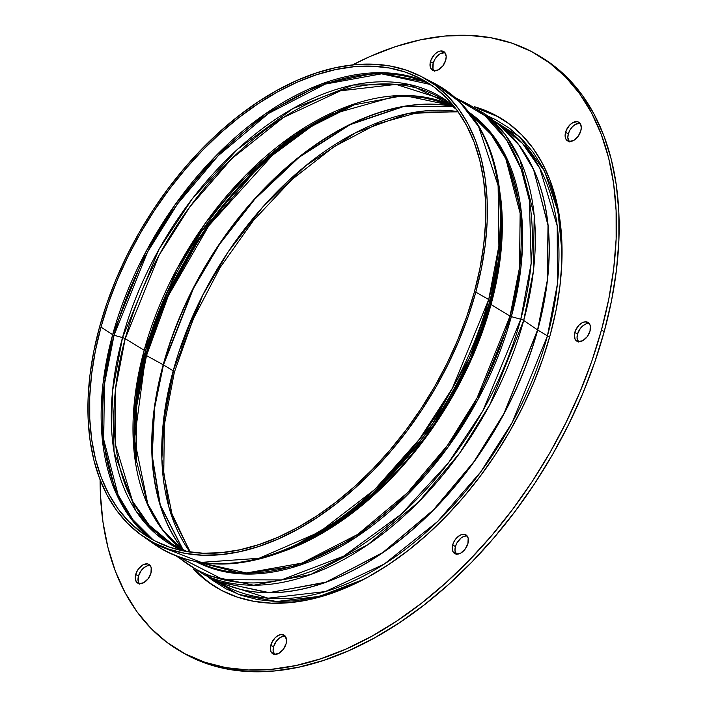 <?xml version="1.0" encoding="UTF-8"?>
<svg xmlns="http://www.w3.org/2000/svg" width="707" height="707" viewBox="0 0 707 707"><rect width="100%" height="100%" fill="white"/><g stroke="black" fill="none" stroke-linecap="round" stroke-linejoin="round"><path stroke-width="1.06" d="M452.683 544.911A10.905 6.77 121.3 0 1 465.975 534.89A10.905 6.77 121.3 0 1 467.937 543.489L465.144 549.127L460.717 553.104L456.156 554.085L452.993 551.725L452.294 546.838L453.355 542.958L455.476 539.273L459.904 535.296L463.023 534.271L466.806 535.544L468.167 538.089L467.937 543.489A10.905 6.77 121.3 0 1 454.645 553.519A10.905 6.77 121.3 0 1 452.683 544.911L455.414 546.582L452.683 544.911M467.186 535.986A10.905 6.77 -58.7 0 0 455.414 546.582L457.04 542.72L461.07 538L464.225 536.26L467.203 535.986M574.773 332.467A10.905 6.77 121.3 0 1 588.065 322.436A10.905 6.77 121.3 0 1 590.027 331.044L587.234 336.682L582.807 340.659L578.246 341.631L575.083 339.28L574.384 334.393L575.445 330.514L578.927 325.229L581.994 322.852L585.113 321.818L588.896 323.099L590.257 325.644L590.027 331.044A10.905 6.77 121.3 0 1 576.735 341.066A10.905 6.77 121.3 0 1 574.773 332.467L577.504 334.128L574.773 332.467M589.276 323.532A10.905 6.77 -58.7 0 0 577.504 334.128L580.306 328.49L583.16 325.556L586.315 323.815L589.293 323.541M565.565 132.271A10.905 6.77 121.3 0 1 578.865 122.24A10.905 6.77 121.3 0 1 580.827 130.848L578.034 136.486L573.607 140.463L569.047 141.435L565.883 139.085L565.105 136.018L566.245 130.318L569.727 125.033L572.785 122.647L577.354 121.675L579.696 122.903L581.287 127.101L580.827 130.848A10.905 6.77 121.3 0 1 567.527 140.87A10.905 6.77 121.3 0 1 565.565 132.271L568.304 133.932L565.565 132.271M580.076 123.336A10.905 6.77 -58.7 0 0 568.304 133.932L569.922 130.079L572.458 126.703L575.525 124.317L580.085 123.336M430.466 61.597A10.905 6.77 121.3 0 1 443.757 51.567A10.905 6.77 121.3 0 1 445.728 60.175L442.927 65.813L438.508 69.79L433.939 70.762L430.775 68.411L430.077 63.515L431.137 59.644L434.619 54.359L437.686 51.982L440.815 50.948L444.597 52.23L446.188 56.427L445.728 60.175A10.905 6.77 121.3 0 1 432.428 70.196A10.905 6.77 121.3 0 1 430.466 61.597L433.205 63.259L430.466 61.597M444.968 52.663A10.905 6.77 -58.7 0 0 433.205 63.259L434.823 59.406L437.359 56.03L440.426 53.644L444.986 52.663M135.717 574.491A10.905 6.77 121.3 0 1 149.009 564.46A10.905 6.77 121.3 0 1 150.971 573.068L148.178 578.706L143.751 582.683L139.191 583.664L136.027 581.304L135.329 576.417L136.389 572.537L138.51 568.852L142.938 564.875L147.498 563.894L149.84 565.123L151.201 567.668L150.971 573.068A10.905 6.77 121.3 0 1 137.679 583.098A10.905 6.77 121.3 0 1 135.717 574.491L138.457 576.152L135.717 574.491M150.22 565.565A10.905 6.77 -58.7 0 0 138.457 576.152L141.25 570.514L144.104 567.58L147.259 565.839L150.238 565.565M215.67 587.075A274.369 170.422 121.3 0 0 550.258 334.756L556.038 310.338L559.909 286.335L561.844 262.969L561.809 240.468L559.82 219.046L555.888 198.914L550.055 180.258L542.375 163.264L532.919 148.099L521.784 134.896L509.075 123.796L494.909 114.896L474.609 106.775A274.369 170.422 121.3 0 1 500.874 118.263A274.369 170.422 121.3 0 1 550.258 334.756L542.631 359.333L533.228 383.857L522.146 408.08L509.473 431.765L495.36 454.689L479.912 476.633L463.306 497.383L445.675 516.737L427.214 534.51L408.08 550.532L388.47 564.654L368.568 576.726L348.569 586.642L328.667 594.313L309.039 599.651L289.897 602.611L271.408 603.159L253.751 601.303L237.11 597.044L221.627 590.442L207.469 581.543L193.4 569.029A274.369 170.422 121.3 0 0 215.67 587.075L215.838 587.172M502.235 119.103A274.369 170.422 -58.7 0 0 477.207 108.401L497.648 116.558M270.816 645.164A10.905 6.77 121.3 0 1 284.117 635.133A10.905 6.77 121.3 0 1 286.079 643.741L283.286 649.38L278.858 653.356L274.298 654.337L271.135 651.978L270.357 648.911L271.497 643.211L274.97 637.935L278.037 635.549L281.165 634.515L284.948 635.796L286.538 639.994L286.079 643.741A10.905 6.77 121.3 0 1 272.778 653.772A10.905 6.77 121.3 0 1 270.816 645.164L273.556 646.825L270.816 645.164M285.328 636.229A10.905 6.77 -58.7 0 0 273.556 646.825L276.349 641.187L279.203 638.253L282.358 636.512L285.336 636.238M177.634 649.6L180.365 651.271A347.57 215.891 -58.7 0 0 604.211 331.636L601.471 329.975A347.57 215.891 121.3 0 1 177.634 649.6A347.57 215.891 121.3 0 1 100.102 479.823L100.438 494.794L102.957 521.934L107.932 547.439L115.321 571.07L125.051 592.599L137.025 611.811L151.139 628.532L167.241 642.601L185.181 653.869L204.783 662.238L225.869 667.629L248.237 669.989L271.656 669.282L295.906 665.534L320.766 658.774L345.979 649.061L371.316 636.494L396.53 621.197L421.372 603.318L445.604 583.019L468.997 560.501L491.321 535.986L512.363 509.703L531.929 481.909L549.816 452.869L565.856 422.857L579.899 392.182L591.812 361.118L601.471 329.975L608.789 299.052L613.703 268.642L616.142 239.037L616.106 210.536L613.588 183.396L608.612 157.891L601.215 134.268L591.485 112.74L579.51 93.518L565.406 76.798L549.304 62.737L531.364 51.47L511.753 43.092L490.667 37.71L468.308 35.35L444.889 36.048L420.63 39.795L395.779 46.565L370.556 56.268L352.493 64.947A347.57 215.891 121.3 0 1 538.911 55.729A347.57 215.891 121.3 0 1 601.471 329.975L604.211 331.636L611.528 300.714L616.433 270.304L618.881 240.707L618.846 212.206L616.327 185.066L611.343 159.561L603.955 135.93L594.225 114.401L582.25 95.189L568.145 78.468L552.043 64.399L541.438 57.267M180.152 651.138L187.912 655.53L207.522 663.908L228.608 669.29L250.967 671.65L274.396 670.952L298.646 667.205L323.506 660.435L348.719 650.732L374.056 638.165L399.261 622.867L424.103 604.98L448.335 584.68L471.728 562.171L494.06 537.647L515.103 511.364L534.66 483.57L552.556 454.53L568.596 424.527L582.639 393.843L594.552 362.779L604.211 331.636A347.57 215.891 -58.7 0 0 541.65 57.4L538.911 55.729M274.687 654.77L273.096 650.573L273.556 646.825A10.905 6.77 -58.7 0 0 274.307 654.337M139.588 584.097L138.227 581.552L138.457 576.152A10.905 6.77 -58.7 0 0 139.208 583.664M434.337 71.204L432.976 68.659L433.205 63.259A10.905 6.77 -58.7 0 0 433.957 70.771M569.435 141.877L567.845 137.679L568.304 133.932A10.905 6.77 -58.7 0 0 569.055 141.435M578.635 342.073L577.045 337.875L577.504 334.128A10.905 6.77 -58.7 0 0 578.264 341.64M456.545 554.518L454.954 550.329L455.414 546.582A10.905 6.77 -58.7 0 0 456.174 554.085M196.033 570.593A274.369 170.422 -58.7 0 0 217.049 587.897M142.063 535.641L153.79 543.895L148.063 539.556A269.88 167.63 -58.7 0 0 153.79 543.895A269.88 167.63 -58.7 0 0 488.723 299.529L452.48 388.072L419.49 439.135L374.728 489.518L319.582 532L259.08 558.274L201.195 562.365L153.79 543.895C194.054 570.531 242.448 570.779 298.981 544.646L338.538 521.306L374.781 491.719L432.534 423.917L469.607 357.627L490.048 300.855A268.81 166.976 121.3 0 1 298.981 544.646L342.197 519.663L377.653 490.702L434.169 424.359L470.447 359.483L490.455 303.93L490.048 300.855A4.366 1.432 -164.7 0 0 488.723 299.529L475.802 292.141A268.916 167.038 121.3 0 1 142.063 535.641A268.916 167.038 121.3 0 1 99.466 327.253L93.81 351.185L90.01 374.71L88.119 397.608L88.145 419.666L90.098 440.664L93.951 460.398L99.669 478.674L107.19 495.333L116.461 510.198L127.375 523.136L139.836 534.024L153.711 542.737L168.885 549.215L185.199 553.387L202.502 555.207L220.619 554.668L239.39 551.769L258.621 546.538L278.125 539.026L297.735 529.304L317.24 517.462L336.452 503.631L355.206 487.927L373.305 470.5L390.582 451.534L406.861 431.199L421.999 409.689L435.839 387.224L448.247 364.008L459.117 340.27L468.334 316.232L475.802 292.141L481.467 268.209L485.267 244.684L487.158 221.786L487.132 199.728L485.179 178.73L481.326 158.995L475.608 140.72L468.078 124.061L458.816 109.196L447.902 96.258L435.441 85.379L421.558 76.656L406.392 70.179L390.078 66.007L372.775 64.187L354.658 64.726L335.887 67.625L316.656 72.856L297.143 80.368L277.542 90.089L258.037 101.932L238.816 115.771L220.071 131.475L201.972 148.894L184.695 167.859L168.416 188.195L153.278 209.705L139.438 232.17L127.021 255.386L116.16 279.124L106.943 303.162L99.466 327.253A268.916 167.038 121.3 0 1 421.354 76.542A268.916 167.038 121.3 0 1 475.802 292.141L488.723 299.529A269.88 167.63 -58.7 0 0 434.071 83.161L459.63 101.852L478.604 126.597L498.117 185.632L498.895 245.859L488.723 299.529A4.366 1.432 15.3 0 1 490.048 300.855L498.806 258.709L501.493 211.746A268.81 166.976 121.3 0 1 490.048 300.855L490.455 303.93A263.048 163.397 -58.7 0 0 501.652 216.731L499.027 262.686L490.455 303.93A2.183 0.716 -164.7 0 0 491.038 304.549L469.254 363.99L428.663 433.594L365.042 502.871L325.644 531.204L283.56 551.336M501.449 210.58A268.81 166.976 121.3 0 1 501.493 211.746L501.652 216.731M196.36 561.818A263.048 163.397 121.3 0 0 511.355 316.648L520.785 319.228L511.355 316.648L520.944 267.343L521.324 212.073L506.106 156.768L490.711 132.465L469.563 112.722A263.048 163.397 121.3 0 1 511.355 316.648A2.183 0.716 15.3 0 1 510.021 316.1A262.518 163.061 -58.7 0 1 198.561 562.224L246.504 572.979L301.907 563.108L357.68 534.412L407.418 492.806L447.451 445.41L477.013 398.085L510.021 316.1L491.038 304.549L500.865 252.982L500.362 195.114A262.518 163.061 121.3 0 1 491.038 304.549L510.021 316.1A262.518 163.061 -58.7 0 0 470.933 114.49L491.153 134.471L505.805 158.713L520.14 213.302L519.512 267.626L510.021 316.1A2.183 0.716 -164.7 0 0 511.355 316.648L477.746 399.8L447.522 447.787L406.569 495.687L355.789 537.355L299.132 565.414L243.323 573.951L195.645 561.438M176.14 555.941L204.102 574.756L253.627 585.21L310.603 574.535L367.781 544.726L418.685 501.846L459.63 453.16L489.88 404.607L523.693 320.483A270.516 168.036 121.3 0 1 204.102 574.756L220.354 582.312L269.517 592.687L326.077 582.091L382.823 552.503L433.356 509.941L473.999 461.609L504.02 413.418L537.585 329.913L523.693 320.483A4.366 1.432 -164.7 0 0 520.785 319.228A269.464 167.382 -58.7 0 0 456.501 98.759L485.082 115.798L506.636 140.057L521.174 169.07L529.384 200.479L531.169 263.278L520.785 319.228A4.366 1.432 15.3 0 1 523.693 320.483L533.432 270.878L534.192 215.29L519.822 159.322L505.045 134.357L484.613 113.65A270.516 168.036 121.3 0 1 523.693 320.483L537.585 329.913A268.519 166.79 -58.7 0 0 498.797 124.609A268.519 166.79 -58.7 0 0 491.506 119.456L498.797 124.609L491.524 119.474M216.033 580.306L219.992 582.842A268.51 166.79 -58.7 0 1 216.024 580.306L219.992 582.842L268.033 598.184L325.344 591.565L384.29 564.027L437.527 521.572L480.583 472.09L512.328 422.265L547.43 335.913L537.709 329.992L547.404 280.458L548.066 224.941L533.458 169.132L518.505 144.343L497.869 123.893A268.51 166.79 121.3 0 1 537.709 329.992A2.183 0.716 15.3 0 1 537.585 329.913A2.183 0.716 -164.7 0 0 537.709 329.992L503.967 413.816L473.761 462.192L432.843 510.648L382.01 553.21L325.008 582.586L268.351 592.749L219.294 581.817A268.51 166.79 121.3 0 0 537.709 329.992L547.43 335.913A268.51 166.79 -58.7 0 0 499.107 124.043L494.255 121.1M215.149 579.899L219.992 582.842A268.51 166.79 -58.7 0 0 547.43 335.913A2.183 0.716 -164.7 0 0 549.737 336.647A2.183 0.716 15.3 0 1 547.43 335.913L557.39 284.064L557.222 225.904L539.821 168.275L522.57 143.503L499.107 124.043M363.539 579.431L319.37 596.372L276.631 601.507L238.48 594.375L207.328 576.258L212.224 580.138L226.196 588.913L241.467 595.435L257.896 599.633L275.306 601.463L293.546 600.923L312.441 597.998L331.795 592.731L351.441 585.175L363.531 579.431M458.154 111.839L419.101 112.21L377.025 123.99L334.004 146.729L292.159 179.357L253.548 220.328L220.018 267.679L193.188 319.149L174.346 372.271A4.366 1.432 -164.7 0 0 173.188 370.83L163.458 364.918A4.366 1.432 -164.7 0 0 163.193 364.759L146.508 355.594A268.351 166.684 121.3 0 1 353.977 105.025L311.681 126.279L272.283 155.434L208.865 225.63L168.363 295.712L146.508 355.594A2.183 0.716 15.3 0 1 145.792 354.896L165.942 298.814L202.361 233.354L259.054 166.225L294.66 136.734L333.633 113.226A267.82 166.357 -58.7 0 0 145.792 354.896L145.333 351.467A4.366 1.432 -164.7 0 0 144.166 350.239L125.183 338.688A4.366 1.432 -164.7 0 0 122.523 337.593L114.048 335.268A267.166 165.951 121.3 0 1 430.448 84.504L381.594 73.828L325.264 84.089L268.633 113.394L218.163 155.743L177.545 203.908L147.56 251.984L114.048 335.268A2.183 0.716 15.3 0 1 112.643 334.676L145.766 252.063L175.318 204.376L215.317 156.459L265.09 114.039L321.164 84.133L377.326 72.733L426.533 81.985A267.697 166.278 -58.7 0 0 112.643 334.676L100.995 327.111A266.733 165.677 121.3 0 1 420.267 78.442A266.733 165.677 121.3 0 1 474.282 292.283L466.867 316.179L457.721 340.023L446.948 363.566L434.637 386.596L420.904 408.876L405.898 430.21L389.743 450.377L372.607 469.201L354.658 486.478L336.064 502.05L316.992 515.774L297.647 527.519L278.204 537.161L258.85 544.611L239.779 549.799L221.167 552.68L203.192 553.219L186.029 551.407L169.848 547.271L154.798 540.846L141.029 532.194L128.674 521.404L117.848 508.572L108.657 493.831L101.189 477.305L95.525 459.17L91.698 439.595L89.762 418.774L89.736 396.901L91.618 374.18L95.383 350.849L100.995 327.111L108.41 303.215L117.548 279.38L128.329 255.828L140.64 232.806L154.373 210.518L169.38 189.184L185.534 169.017L202.662 150.202L220.619 132.916L239.213 117.344L258.276 103.62L277.621 91.875L297.073 82.233L316.418 74.783L335.498 69.595L354.11 66.714L372.085 66.175L389.248 67.987L405.429 72.123L420.471 78.548L434.239 87.2L446.603 97.99L457.429 110.822L466.611 125.572L474.079 142.089L479.753 160.224L483.57 179.799L485.506 200.62L485.541 222.502L483.659 245.214L479.894 268.545L474.282 292.283A266.733 165.677 121.3 0 1 143.247 533.803A266.733 165.677 121.3 0 1 100.995 327.111L112.643 334.676A267.697 166.278 -58.7 0 0 149.283 537.744L129.752 517.056L115.692 492.399L102.126 437.509L103.081 383.176L112.643 334.676A2.183 0.716 -164.7 0 0 114.048 335.268L104.415 384.449L103.717 439.568L118.14 495.006L132.907 519.672L153.313 540.06A267.166 165.951 121.3 0 1 114.048 335.268L122.523 337.593A261.404 162.371 -58.7 0 1 270.949 122.444A261.404 162.371 -58.7 0 1 454.027 106.368L409.486 84.531L353.244 85.026L293.131 108.445L237.596 149.221L192.269 198.817L158.889 249.553L122.523 337.593A4.366 1.432 15.3 0 1 125.183 338.688L115.533 388.956L115.692 445.348L132.562 501.219L149.292 525.239L172.048 544.098A260.335 161.709 121.3 0 1 125.183 338.688L144.166 350.239A260.335 161.709 -58.7 0 1 451.755 105.546L404.095 95.48L349.258 105.741L294.227 134.418L245.232 175.69L205.825 222.546L176.715 269.279L144.166 350.239A4.366 1.432 15.3 0 1 145.333 351.467L136.813 392.456L134.268 439.94A261.404 162.371 121.3 0 1 134.206 438.119A261.404 162.371 121.3 0 1 145.333 351.467L145.792 354.896A267.82 166.357 -58.7 0 0 134.312 440.868L145.792 354.896A2.183 0.716 -164.7 0 0 146.508 355.594L136.698 406.083L136.38 462.714A268.351 166.684 121.3 0 1 146.508 355.594L163.193 364.759A266.345 165.438 -58.7 0 1 452.754 106.333L403.017 106.501L349.762 124.547L298.814 157.184L254.626 198.888L219.391 243.995L193.214 288.173L163.193 364.759A4.366 1.432 15.3 0 1 163.458 364.918L154.63 407.771L152.208 455.564L160.295 505.054L183.193 549.94A266.336 165.429 121.3 0 1 163.458 364.918L173.188 370.83A266.336 165.429 -58.7 0 1 457.986 111.6L408.293 113.5L355.692 132.677L305.742 165.721L262.589 207.231L228.211 251.807L202.653 295.34L173.188 370.83A4.366 1.432 15.3 0 1 174.346 372.262A4.366 1.432 15.3 0 1 173.056 372.898L162.981 425.499M173.188 370.83A266.336 165.429 -58.7 0 0 190.042 552.052L169.017 507.529L161.85 459.152L164.51 412.614L173.188 370.83M163.458 364.918L193.479 288.341L219.638 244.171L254.865 199.074L299.034 157.369L349.974 124.732L403.22 106.677L452.957 106.492A266.336 165.429 121.3 0 0 163.458 364.918M163.193 364.759A266.345 165.438 -58.7 0 0 182.954 549.834L160.038 504.939L151.943 455.441L154.365 407.63L163.193 364.759M451.879 105.626L425.358 97.486L395.814 96.196L331.141 114.401A261.404 162.371 121.3 0 0 145.333 351.467L165.217 296.26L201.265 231.799L257.428 165.862L292.671 137.096L332.785 113.624M415.751 96.011L449.148 103.593M144.166 350.239A260.335 161.709 -58.7 0 0 181.796 549.304L162.124 529.375L147.904 505.355L134.065 451.481L134.798 397.979L144.166 350.239M442.653 99.28A260.335 161.709 121.3 0 0 125.183 338.688L159.225 254.962L190.006 206.647L231.746 158.686L283.357 117.521L340.509 90.814L396.079 84.398L442.653 99.28L456.28 109.267M122.523 337.593A261.404 162.371 -58.7 0 0 183.581 550.947L156.256 534.183L135.7 510.569L114.074 452.135L112.475 391.563L122.523 337.593M345.803 516.03L297.841 543.824M333.165 145.757L332.679 146.084M200.797 300.555L189.856 324.451L180.585 348.639M167.356 396.981L163.538 420.665M487.432 115.824L495.819 119.748L509.791 128.533L522.332 139.482L533.317 152.5L542.64 167.471L550.223 184.235L555.976 202.635L559.856 222.502L562.065 253.079M482.996 114.092L519.778 136.964L544.567 171.227L557.973 211.473L562.065 253.088M220.354 582.312A268.519 166.79 -58.7 0 0 537.585 329.913L547.253 280.679L548.013 225.498L533.741 169.945L519.079 145.165L498.797 124.609L484.613 113.65L455.052 97.469M177.952 556.639A269.464 167.382 -58.7 0 0 366.942 541.597A269.464 167.382 -58.7 0 0 520.785 319.228L483.058 410.413L448.362 462.952L401.258 514.219L343.62 556.17L281.386 579.908L223.403 579.74L177.766 556.48M447.672 101.419L443.713 99.926M303.48 542.49A263.048 163.397 -58.7 0 0 490.455 303.93A2.183 0.716 15.3 0 0 491.038 304.549A262.518 163.061 121.3 0 1 283.684 551.292M298.981 544.646A268.81 166.976 121.3 0 1 297.921 545.15M501.493 211.746C498.718 149.53 476.244 106.677 434.071 83.161L421.354 76.542M187.178 551.61L172.048 544.098L182.662 550.559M134.206 438.119L147.763 503.879L162.469 529.516L181.867 549.339M174.346 372.271L164.333 424.819L163.768 473.858L172.614 516.985L190.324 552.096"/></g></svg>
